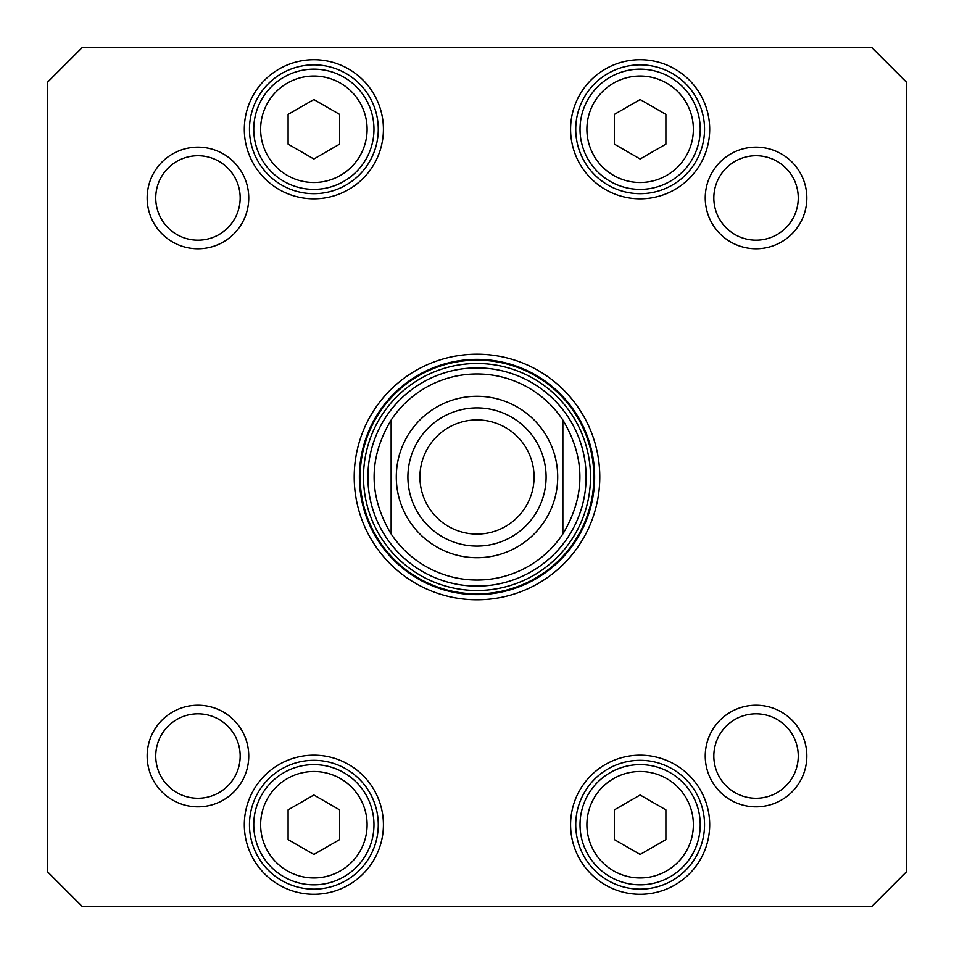 <?xml version="1.0" encoding="UTF-8"?>
<svg xmlns="http://www.w3.org/2000/svg" width="954" height="954" viewBox="0 0 954 954"><rect width="100%" height="100%" fill="white"/><g stroke="black" fill="none" stroke-linecap="round" stroke-linejoin="round"><path stroke-width="1.43" d="M562.86 420.046C585.565 458.015 585.565 495.985 562.86 533.954L562.86 420.046L562.86 533.954A103.032 103.032 0 0 1 391.14 533.954C368.435 495.985 368.435 458.015 391.14 420.046L391.14 533.954L391.14 420.046A103.032 103.032 0 0 1 562.86 420.046A103.032 103.032 0 0 0 391.14 420.046A103.032 103.032 0 0 1 562.86 420.046M477 534.073A57.073 57.073 0 0 1 427.571 448.463A57.073 57.073 0 0 1 526.429 448.463A57.073 57.073 0 0 1 477 534.073M477 546.093A69.093 69.093 0 0 0 536.84 442.453A69.093 69.093 0 0 0 417.16 442.453A69.093 69.093 0 0 0 477 546.093M665.892 809.863L665.892 839.603L640.134 854.474L614.376 839.603L614.376 809.863L640.134 794.992L665.892 809.863M339.624 114.397L339.624 144.137L313.866 159.008L288.108 144.137L288.108 114.397L313.866 99.526L339.624 114.397M665.892 114.397L665.892 144.137L640.134 159.008L614.376 144.137L614.376 114.397L640.134 99.526L665.892 114.397M339.624 809.863L339.624 839.603L313.866 854.474L288.108 839.603L288.108 809.863L313.866 794.992L339.624 809.863M871.956 906.3L82.044 906.3L47.7 871.956L47.7 82.044L82.044 47.7L871.956 47.7L906.3 82.044L906.3 871.956L871.956 906.3M705.244 197.955A50.8 50.8 0 0 0 781.445 241.946A50.8 50.8 0 0 0 781.445 153.964A50.8 50.8 0 0 0 705.244 197.955M147.154 756.045A50.8 50.8 0 0 0 223.355 800.036A50.8 50.8 0 0 0 223.355 712.054A50.8 50.8 0 0 0 147.154 756.045M570.587 129.267A69.547 69.547 0 0 0 674.907 189.5A69.547 69.547 0 0 0 674.907 69.034A69.547 69.547 0 0 0 570.587 129.267M244.319 824.733A69.547 69.547 0 0 0 348.639 884.966A69.547 69.547 0 0 0 348.639 764.5A69.547 69.547 0 0 0 244.319 824.733M599.78 477A122.78 122.78 0 0 0 415.61 370.665A122.78 122.78 0 0 0 415.61 583.335A122.78 122.78 0 0 0 599.78 477M570.587 824.733A69.547 69.547 0 0 0 674.907 884.966A69.547 69.547 0 0 0 674.907 764.5A69.547 69.547 0 0 0 570.587 824.733M244.319 129.267A69.547 69.547 0 0 0 348.639 189.5A69.547 69.547 0 0 0 348.639 69.034A69.547 69.547 0 0 0 244.319 129.267M705.244 756.045A50.8 50.8 0 0 0 781.445 800.036A50.8 50.8 0 0 0 781.445 712.054A50.8 50.8 0 0 0 705.244 756.045M147.154 197.955A50.8 50.8 0 0 0 223.355 241.946A50.8 50.8 0 0 0 223.355 153.964A50.8 50.8 0 0 0 147.154 197.955M700.236 824.733A60.102 60.102 0 0 0 610.083 772.68A60.102 60.102 0 0 0 610.083 876.786A60.102 60.102 0 0 0 700.236 824.733M373.968 824.733A60.102 60.102 0 0 0 283.815 772.68A60.102 60.102 0 0 0 283.815 876.786A60.102 60.102 0 0 0 373.968 824.733M373.968 129.267A60.102 60.102 0 0 0 283.815 77.214A60.102 60.102 0 0 0 283.815 181.32A60.102 60.102 0 0 0 373.968 129.267M700.236 129.267A60.102 60.102 0 0 0 610.083 77.214A60.102 60.102 0 0 0 610.083 181.32A60.102 60.102 0 0 0 700.236 129.267M155.74 197.955A42.214 42.214 0 0 1 219.062 161.393A42.214 42.214 0 0 1 219.062 234.517A42.214 42.214 0 0 1 155.74 197.955M155.74 756.045A42.214 42.214 0 0 1 219.062 719.483A42.214 42.214 0 0 1 219.062 792.607A42.214 42.214 0 0 1 155.74 756.045M713.83 756.045A42.214 42.214 0 0 1 777.152 719.483A42.214 42.214 0 0 1 777.152 792.607A42.214 42.214 0 0 1 713.83 756.045M713.83 197.955A42.214 42.214 0 0 1 777.152 161.393A42.214 42.214 0 0 1 777.152 234.517A42.214 42.214 0 0 1 713.83 197.955M575.739 129.267A64.395 64.395 0 0 1 672.331 73.494A64.395 64.395 0 0 1 672.331 185.04A64.395 64.395 0 0 1 575.739 129.267M249.471 129.267A64.395 64.395 0 0 1 346.063 73.494A64.395 64.395 0 0 1 346.063 185.04A64.395 64.395 0 0 1 249.471 129.267M249.471 824.733A64.395 64.395 0 0 1 346.063 768.96A64.395 64.395 0 0 1 346.063 880.506A64.395 64.395 0 0 1 249.471 824.733M575.739 824.733A64.395 64.395 0 0 1 672.331 768.96A64.395 64.395 0 0 1 672.331 880.506A64.395 64.395 0 0 1 575.739 824.733M594.628 477A117.628 117.628 0 0 1 418.186 578.863A117.628 117.628 0 0 1 418.186 375.137A117.628 117.628 0 0 1 594.628 477M367.91 477A109.09 109.09 0 0 0 531.545 571.482A109.09 109.09 0 0 0 531.545 382.518A109.09 109.09 0 0 0 367.91 477M391.14 533.954A103.032 103.032 0 0 0 562.86 533.954A103.032 103.032 0 0 1 391.14 533.954M477 396.292A80.708 80.708 0 0 1 546.892 517.354A80.708 80.708 0 0 1 407.108 517.354A80.708 80.708 0 0 1 477 396.292M693.367 824.733A53.233 53.233 0 0 1 613.517 870.835A53.233 53.233 0 0 1 613.517 778.631A53.233 53.233 0 0 1 693.367 824.733M367.099 129.267A53.233 53.233 0 0 1 287.249 175.369A53.233 53.233 0 0 1 287.249 83.165A53.233 53.233 0 0 1 367.099 129.267M693.367 129.267A53.233 53.233 0 0 1 613.517 175.369A53.233 53.233 0 0 1 613.517 83.165A53.233 53.233 0 0 1 693.367 129.267M367.099 824.733A53.233 53.233 0 0 1 287.249 870.835A53.233 53.233 0 0 1 287.249 778.631A53.233 53.233 0 0 1 367.099 824.733M360.135 477A116.865 116.865 0 0 0 535.433 578.207A116.865 116.865 0 0 0 535.433 375.793A116.865 116.865 0 0 0 360.135 477M363.51 477A113.49 113.49 0 0 0 533.751 575.286A113.49 113.49 0 0 0 533.751 378.714A113.49 113.49 0 0 0 363.51 477"/></g></svg>
